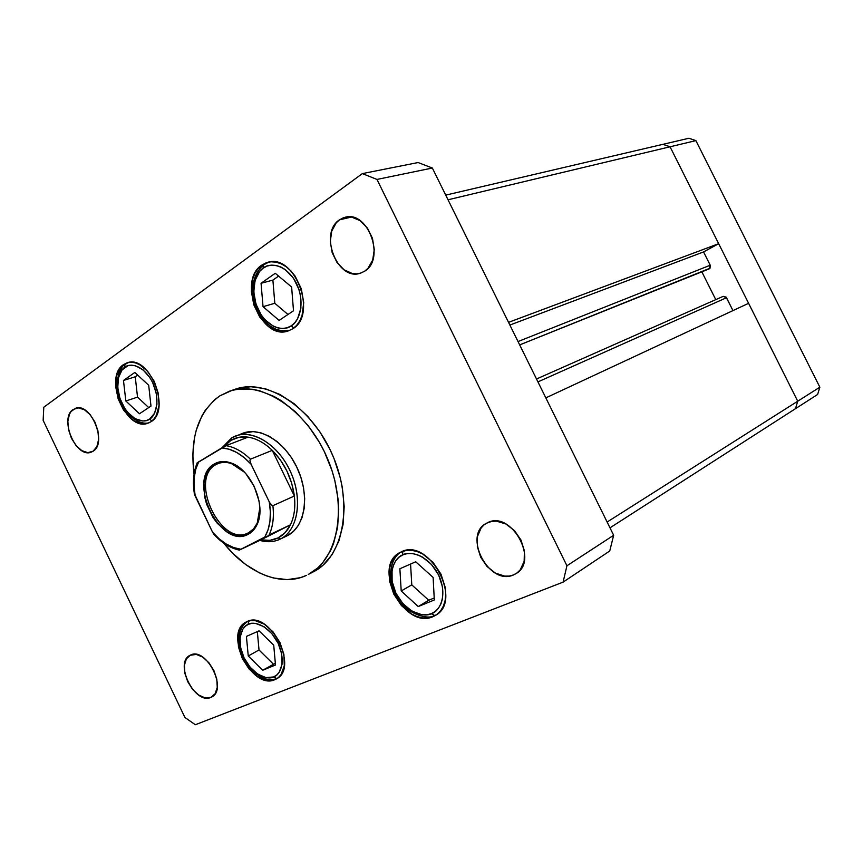 <?xml version="1.0" encoding="UTF-8"?>
<svg xmlns="http://www.w3.org/2000/svg" width="863" height="863" viewBox="0 0 863 863"><rect width="100%" height="100%" fill="white"/><g stroke="black" fill="none" stroke-linecap="round" stroke-linejoin="round"><path stroke-width="1.29" d="M662.892 144.337L670.055 146.786L797.725 401.209L795.481 408.684L817.628 394.467L609.99 527.832L795.481 408.684L797.725 401.209L795.481 408.684L797.725 401.209L819.85 387.185L817.628 394.467L819.85 387.185L607.131 522.029L797.725 401.209L670.055 146.786L695.891 140.615L819.85 387.185L695.891 140.615L670.055 146.786L718.674 243.69L508.544 322.352L718.674 243.69L703.561 251.931L710.227 265.221L710.022 268.199L519.666 344.887L709.073 268.932L710.227 265.221L518.016 341.543L710.227 265.221L703.561 251.931L509.871 325.049L703.561 251.931L718.674 243.69L670.055 146.786L448.026 199.785L670.055 146.786L662.892 144.337L688.868 138.263L695.891 140.615L688.868 138.263L662.892 144.337L670.055 146.786L662.892 144.337L445.729 195.124L662.892 144.337M701.846 271.834L715.772 299.634L701.846 271.834M723.205 296.343L726.117 297.131L732.967 310.604L726.517 297.724L723.216 296.343L536.506 378.997M748.599 303.312L797.725 401.209L748.599 303.312L545.826 397.875L748.599 303.312M537.94 381.888L726.517 297.724L537.94 381.888M308.264 574.488L317.606 568.037L322.449 563.097L330.464 550.842L333.528 543.647L337.606 527.422L338.738 509.332L338.177 499.806L334.779 480.324L331.985 470.583L324.326 451.597L319.558 442.579L308.382 425.955L295.47 411.813L281.381 400.734L274.1 396.473L259.429 390.702L252.19 389.235L238.274 389.148L231.737 390.497L219.795 395.89L214.488 399.839L205.437 410.044L201.769 416.171L196.257 430.173L194.455 437.908L192.805 454.488L194.056 474.186C189.655 437.897 198.231 411.802 219.795 395.89L229.299 391.273C260.831 379.655 306.441 409.224 327.131 457.724C348.188 506.074 338.361 559.537 308.264 574.488L313.668 571.673C343.754 556.732 353.636 503.463 332.676 455.34C312.082 407.066 266.581 377.66 235.049 389.278L229.375 391.241M210.842 697.423C194.822 705.039 173.916 662.665 190.011 655.308L196.322 654.424L202.794 657.153L208.986 662.838L213.927 670.583L216.829 679.213L217.249 687.358L215.135 693.744L210.842 697.423L205.038 697.854L198.619 695.006L192.557 689.343L187.735 681.716L184.876 673.269L184.402 665.244L186.386 658.836L190.561 655.028C206.117 646.667 227.843 689.181 211.899 696.905L210.842 697.423M292.686 328.825L288.242 330.939C261.295 341.165 236.98 280.982 261.705 265.157L266.084 262.827L270.917 261.802L276.031 262.136L281.209 263.83L286.257 266.807L290.971 270.982L295.157 276.182L301.316 288.792L303.722 302.654L302.039 315.545L299.741 320.982L296.581 325.47L292.686 328.825L288.231 330.95L283.377 331.748L278.318 331.219L273.237 329.396L268.328 326.343L259.752 317.099L253.808 304.866L251.36 291.424L252.794 278.727L254.941 273.269L257.94 268.684L261.705 265.157L267.757 262.309C294.952 253.28 317.918 314.779 292.686 328.825M432.795 616.743C403.97 629.871 371.586 566.074 400.033 552.471L406.095 550.443L411.403 550.303L416.969 551.479L422.568 553.927L432.978 562.288L440.961 574.089L445.254 587.476L445.772 594.1L445.168 600.314L443.474 605.891L440.766 610.594L437.153 614.262L432.795 616.743L427.854 617.973L422.525 617.908L417.012 616.549L411.532 613.981L401.468 605.643L393.787 594.143L389.58 581.177L389.493 568.62L391.025 563.086L393.55 558.329L396.991 554.542L401.23 551.878C428.76 537.066 463.345 600.508 435.632 615.308L432.795 616.743M274.833 679.699C251.748 690.378 223.15 632.611 246.182 621.996L250.842 620.54L255.157 620.616L264.337 624.197L273.075 631.889L279.957 642.525L283.905 654.413L284.294 665.675L281.09 674.553L278.285 677.649L274.833 679.699L270.863 680.616L266.538 680.378L257.465 676.57L248.976 668.901L242.32 658.523L238.458 646.959L237.951 635.923L240.906 627.023L243.582 623.82L246.937 621.63C269.116 609.548 299.321 667.455 276.635 678.814L274.833 679.699M150.896 421.78L148.091 423.161C126.322 432.352 103.193 377.465 123.452 364.671L126.969 362.87L130.917 362.233L135.113 362.784L139.418 364.531L147.649 371.263L154.294 381.424L158.296 393.399L159.04 405.308L156.419 415.276L153.97 419.03L150.896 421.78L147.303 423.409L143.344 423.884L134.941 421.338L130.809 418.426L123.452 409.925L118.177 398.933L115.75 387.066L116.537 376.052L120.464 367.552L123.452 364.671L127.26 362.784C149.223 354.262 171.661 410.357 150.896 421.78M364.628 271.209L360.141 273.291C337.293 281.219 318.63 233.064 339.472 219.849L351.424 217.055L339.472 219.849L343.204 217.854L347.304 216.915L351.597 217.077L360.13 220.669L367.476 228.123L372.449 238.264L374.283 249.515L372.687 260.087L367.951 268.35L364.628 271.209L360.842 273.064L356.743 273.862L352.482 273.571L344.11 269.839L336.991 262.471L332.147 252.568L330.292 241.597L331.716 231.155L336.236 222.816L339.472 219.849L345.168 217.26C368.134 210.238 385.739 259.191 364.628 271.209M513.431 574.963C488.997 586.236 462.417 535.157 486.419 523.248L491.921 521.338L496.43 521.155L505.815 523.96L514.456 530.594L521.004 540.065L524.413 550.885L524.143 561.328L520.27 569.785L517.153 572.849L513.431 574.963L509.224 576.063L504.704 576.106L495.448 573.118L487.034 566.473L480.691 557.207L477.347 546.667L477.487 536.408L481.133 527.951L484.121 524.812L487.768 522.579C511.274 510.249 539.375 560.864 515.988 573.647L513.431 574.963M93.096 451.22L91.241 452.147C76.03 458.749 58.878 418.318 73.139 409.494L78.382 407.897L84.38 409.731L90.227 414.747L94.995 422.18L97.94 430.864L98.609 439.45L96.893 446.603L93.096 451.22L87.81 452.644L81.856 450.669L76.127 445.653L71.467 438.35L68.565 429.839L67.853 421.381L69.45 414.24L71.057 411.511L75.491 408.318C90.798 402.018 107.648 443.118 93.096 451.22M239.321 550.109L264.779 537.066L268.069 529.806L269.957 521.295L270.367 511.856L269.267 501.878L250.788 463.604L249.936 460.238L250.421 459.202C242.557 451.554 234.434 447.045 226.041 445.675L248.048 437.142L226.041 445.675C234.434 447.045 242.557 451.554 250.421 459.202L272.255 450.346L294.359 496.009L272.881 505.686L270.755 504.348L269.267 501.878L251.09 464.262L249.936 460.238L250.421 459.202L272.255 450.346L294.359 496.009L291.737 483.42L286.98 471.133L280.346 459.882L272.255 450.346C264.466 442.848 256.397 438.447 248.048 437.142L239.051 437.261L231.036 440.292L231.608 437.94L221.996 447.789L231.608 437.94L242.74 433.269C260.55 426.117 286.354 442.719 298.059 469.882C309.99 496.937 304.661 527.325 287.347 535.686L280.011 539.213C273.873 542.083 267.152 542.471 259.839 540.389C267.325 542.525 274.186 542.061 280.421 539.019C298.49 530.346 303.258 497.627 289.623 469.839C276.257 441.921 248.63 427.282 231.608 437.94L231.036 440.292C236.063 437.314 241.726 436.268 248.048 437.142C256.397 438.447 264.466 442.848 272.255 450.346C284.477 462.859 291.845 478.08 294.359 496.009C295.588 507.164 294.283 516.764 290.443 524.833C287.455 530.864 283.355 535.211 278.156 537.876L280.421 539.019L286.527 536.085M43.15 420.367L184.887 717.444L195.329 724.737L563.086 582.137L566.937 565.772L376.969 179.439L362.352 173.603L43.786 407.228L43.15 420.367L184.887 717.444L195.329 724.737L563.086 582.137L609.731 550.993L613.658 535.265L432.352 168.026L418.102 162.546L432.352 168.026L613.658 535.265L609.731 550.993L563.086 582.137L566.937 565.772L613.658 535.265L566.937 565.772L376.969 179.439L432.352 168.026L376.969 179.439L362.352 173.603L418.102 162.546L362.352 173.603L43.786 407.228L43.15 420.367M237.487 388.501L250.863 386.71L265.146 388.674L279.795 394.402L294.197 403.733L307.735 416.344L319.806 431.727L329.882 449.235L334.024 458.566L340.281 477.832L342.341 487.573L344.197 506.721L343.032 524.736L338.943 540.907L332.158 554.564L322.999 565.233L313.603 571.705M306.505 575.351C281.424 587.347 247.239 573.108 223.787 543.161L232.967 553.496L245.826 564.618L259.483 572.892L266.462 575.848L273.463 577.983L287.271 579.623L300.378 577.681L306.505 575.351M242.061 433.539L253.064 431.586L261.025 432.881L269.148 436.247L277.077 441.554L284.51 448.62L291.133 457.163L296.656 466.84L300.863 477.25L303.571 487.962L304.682 498.544L304.154 508.555L302.028 517.595L298.393 525.319L293.431 531.414L287.347 535.686L280.011 539.213M276.807 678.523L273.517 676.959C268.695 679.958 253.614 676.592 244.046 657.789C235.394 638.598 242.676 625.783 248.242 624.359L251.78 623.377L255.696 623.453L264.013 626.711L271.91 633.679L278.134 643.291L281.716 654.046L282.072 664.24L279.17 672.288L276.645 675.103L273.517 676.959L265.998 677.595L257.778 674.154L250.087 667.196L244.046 657.789L240.54 647.304L240.087 637.293L242.773 629.235L245.2 626.333L248.242 624.359L248.404 621.069L248.242 624.359C252.87 621.144 268.199 623.96 278.134 643.291C287.034 663.086 279.159 675.815 273.517 676.959L276.462 678.652L277.659 678.135L276.937 678.447M259.051 630.831L246.408 636.409L248.264 655.988L262.676 670.26L275.491 665.017L273.722 645.168L259.051 630.831L273.722 645.168L275.491 665.017L262.676 670.26L275.329 663.269L262.676 670.26L248.264 655.988L259.019 649.968L273.355 664.089L259.019 649.968L248.264 655.988L246.408 636.409L259.051 630.831M257.325 631.597L259.019 649.968L257.325 631.597M434.736 615.535L431.306 613.69C425.2 617.315 406.797 614.176 395.934 593.226C386.225 571.802 395.783 556.84 402.708 554.92L407.12 553.625L411.931 553.507L416.969 554.585L422.039 556.818L431.446 564.38L438.674 575.06L442.557 587.174L442.492 598.793L440.961 603.841L438.512 608.102L435.254 611.425L431.306 613.69L426.829 614.801L422.007 614.758L412.039 611.209L402.913 603.658L395.934 593.226L392.126 581.457L392.05 570.076L393.442 565.06L395.75 560.756L398.868 557.336L402.708 554.92L402.719 551.274L402.708 554.92C408.555 551.015 427.336 553.453 438.674 575.06C448.684 597.25 438.318 612.137 431.306 613.69L434.38 615.675L436.635 614.639L434.844 615.47M415.718 561.781L399.871 568.76L401.209 590.982L418.253 606.56L434.316 599.979L433.118 577.423L415.718 561.781L433.118 577.423L434.316 599.979L418.253 606.56L428.728 600.26L434.218 598.005L428.728 600.26L418.253 606.56L401.209 590.982L411.78 584.866L428.728 600.26L411.78 584.866L401.209 590.982L399.871 568.76L415.718 561.781M410.572 564.046L411.78 584.866L410.572 564.046M124.736 367.358C128.846 363.172 142.924 363.636 152.654 382.546C161.446 402.115 154.704 416.948 149.601 419.084L151.92 421.036L149.601 419.084L146.343 420.572L142.762 421.004L135.146 418.706L127.886 412.59L124.725 408.372L119.946 398.404L117.746 387.638L118.468 377.66L122.028 369.957L127.929 365.729L131.5 365.157L135.308 365.675L143.031 369.839L149.903 377.638L152.654 382.546L156.289 393.388L156.958 404.164L154.596 413.183L149.601 419.084C145.297 423.064 131.424 421.985 122.05 403.582C113.495 384.618 119.709 369.785 124.736 367.358L124.93 364.499L124.736 367.358M125.491 364.078L124.93 364.499L125.491 364.078M125.782 363.97L128.447 362.482M134.822 372.46L123.474 380.464L125.836 400.982L139.472 413.765L150.982 406.074L148.695 385.265L134.822 372.46L148.695 385.265L150.982 406.074L139.472 413.765L125.836 400.982L137.53 397.142L148.727 407.573L137.53 397.142L125.836 400.982L123.474 380.464L135.243 376.786L137.53 397.142L135.243 376.786L123.474 380.464L134.822 372.46M137.67 375.081L135.243 376.786L137.67 375.081M263.161 268.145C268.35 263.042 285.534 262.535 296.602 283.614C306.484 305.513 297.562 323.032 291.23 325.826L293.733 328.091L291.23 325.826L287.196 327.757L282.794 328.49L278.21 328.026L273.603 326.376L265.027 319.849L261.37 315.232L255.977 304.132L253.765 291.942L255.07 280.432L259.752 271.338L263.161 268.145L267.131 266.041L271.511 265.124L276.138 265.437L280.831 266.98L285.394 269.688L293.442 278.166L299.008 289.58L300.561 295.826L300.896 308.167L297.606 318.706L294.747 322.773L291.23 325.826C285.793 330.691 268.932 330.378 258.317 309.925C248.727 288.781 256.926 271.316 263.161 268.145L263.215 265.07L263.161 268.145M263.776 264.65L263.215 265.07L263.776 264.65M264.056 264.553L268.943 262.05M260.184 313.366C256.451 306.721 254.315 299.59 253.765 292.007C254.24 299.321 256.376 306.441 260.184 313.366M275.243 273.28L261.058 283.301L263.042 306.678L279.105 320.41L293.506 310.777L291.629 287.023L275.243 273.28L291.629 287.023L293.506 310.777L279.105 320.41L263.042 306.678L274.801 303.28L287.972 314.477L274.801 303.28L263.042 306.678L261.058 283.301L272.891 280.108L274.801 303.28L272.891 280.108L261.058 283.301L275.243 273.28M278.609 276.095L272.891 280.108L278.609 276.095M215.923 464.607C188.156 479.051 221.543 548.534 248.717 532.665L248.382 534.175C220.324 550.518 185.858 478.792 214.488 463.863L215.923 464.607L218.123 463.528C226.602 460.572 235.416 463.485 244.542 472.277L231.575 463.636C225.728 461.651 220.507 461.975 215.923 464.607L214.488 463.863L219.137 461.996L224.283 461.543L229.752 462.546L235.308 464.963L240.745 468.728L245.836 473.679L254.197 486.365L259.04 501.025L259.871 508.35L259.59 515.297L258.22 521.565L255.826 526.937L252.492 531.187L248.382 534.175L243.646 535.794L238.468 535.988L233.064 534.78L227.616 532.212L217.444 523.496L213.085 517.671L206.591 504.186L204.704 497.002L203.97 483.097L205.178 476.872L207.39 471.457L210.529 467.066L214.488 463.863C219.234 461.144 224.628 460.799 230.669 462.848C250.885 468.889 266.656 505.491 257.163 524.337C255.103 528.9 252.169 532.18 248.382 534.175L248.717 532.665L248.059 532.989C220.701 547.412 188.533 478.792 215.923 464.607M235.545 436.02C253.388 428.857 279.256 445.588 291.036 472.902C303.032 500.119 297.746 530.637 280.421 539.019L278.156 537.876L285.124 532.622L290.443 524.833L260.95 539.871L269.936 540.314L278.156 537.876C272.924 540.454 267.196 541.123 260.95 539.871L239.601 549.979L290.443 524.833C294.283 516.764 295.588 507.164 294.359 496.009L272.881 505.686C274.175 517.013 272.924 526.754 269.116 534.909L290.443 524.833L269.116 534.909C272.924 526.754 274.175 517.013 272.881 505.686M223.841 446.754L231.036 440.292L224.423 446.02M270.691 504.262L269.267 501.878C271.662 516.02 270.162 527.746 264.779 537.066L240.917 549.256C230.842 547.94 221.392 542.266 212.578 532.244L214.963 535.556L212.578 532.244L219.17 538.868L226.268 544.035L233.603 547.541L240.917 549.256M226.041 445.675L197.584 462.697M194.24 493.302L212.578 532.244L195.243 496.203C192.751 482.719 193.927 471.209 198.76 461.683L195.825 469.041L194.24 477.455L194.046 486.624L195.243 496.203L194.337 493.744M223.539 446.905L221.769 447.919C231.942 448.587 241.716 454.035 251.09 464.262L244.132 457.552L236.732 452.482L229.18 449.235L221.769 447.919L197.174 462.773M259.849 507.789C259.979 520.044 256.268 528.339 248.717 532.665L253.603 528.836L257.228 523.129L259.849 507.789M194.455 494.262L194.434 494.132C192.492 482.223 193.452 471.716 197.303 462.644M272.298 505.675L269.59 502.525L272.298 505.675M225.426 445.944L223.625 446.861M519.677 344.898L709.073 268.932M247.25 621.489C224.423 639.58 253.7 687.175 276.494 678.642L277.627 678.156M401.09 551.942C389.655 558.728 386.969 579.656 396.3 595.783C403.496 612.622 427.293 620.432 434.413 615.664L436.624 614.65M128.414 362.492L124.952 364.477C121.651 364.639 112.837 382.298 119.321 398.264C124.175 414.359 139.126 425.707 149.18 422.73M268.922 262.061L263.237 265.049C253.075 274.596 250.421 287.789 255.275 304.639C258.393 313.409 263.172 320.378 269.623 325.556C274.801 328.954 277.918 331.219 289.364 330.551M239.364 550.119C230.173 548.124 221.64 542.838 213.754 534.262M257.228 523.129L257.163 524.337M231.575 463.636L230.669 462.848"/></g></svg>
